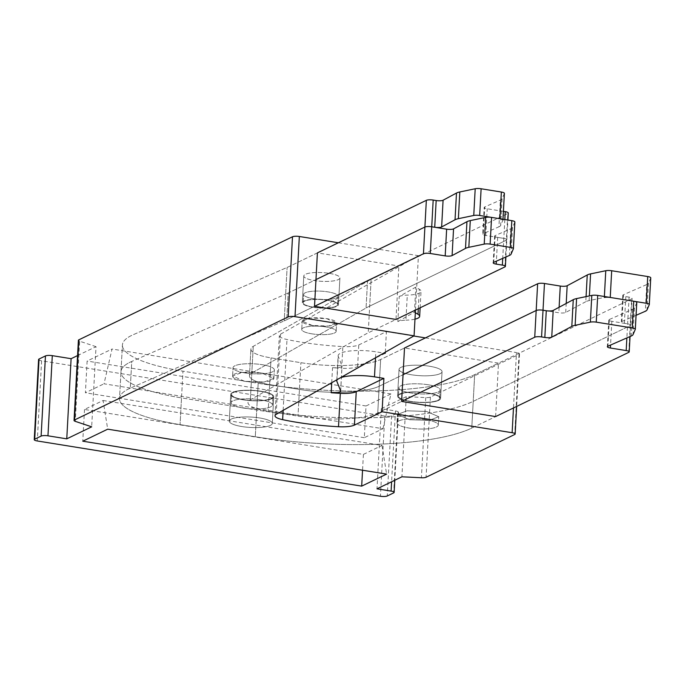 <?xml version="1.0" encoding="UTF-8"?>
<svg xmlns="http://www.w3.org/2000/svg" width="685" height="685" viewBox="0 0 685 685"><rect width="100%" height="100%" fill="white"/><g stroke="black" fill="none" stroke-linecap="round" stroke-linejoin="round"><path stroke-width="0.51" stroke-dasharray="3.42 2.57" d="M428.082 384.756A20.678 5 3.1 0 1 440.19 389.996A20.678 5 3.1 0 1 411 393.002A20.678 5 3.1 0 1 398.893 387.761A20.678 5 3.1 0 1 428.082 384.756A20.678 5 3.1 0 1 440.19 389.996A20.678 5 3.1 0 1 411 393.002A20.678 5 3.1 0 1 398.893 387.761A20.678 5 3.1 0 1 428.082 384.756M427.637 393.104A20.678 5 3.1 0 1 439.744 398.345A20.678 5 3.1 0 1 410.546 401.35A20.678 5 3.1 0 1 398.439 396.11A20.678 5 3.1 0 1 427.637 393.104A20.678 5 3.1 0 1 439.744 398.345A20.678 5 3.1 0 1 410.546 401.35A20.678 5 3.1 0 1 398.439 396.11A20.678 5 3.1 0 1 427.637 393.104M427.988 392.933A21.543 5.206 3.1 0 1 440.601 398.387A21.543 5.206 3.1 0 1 410.187 401.521A21.543 5.206 3.1 0 1 397.583 396.058A21.543 5.206 3.1 0 1 427.988 392.933A21.543 5.206 3.1 0 1 440.601 398.387A21.543 5.206 3.1 0 1 410.187 401.521A21.543 5.206 3.1 0 1 397.583 396.058A21.543 5.206 3.1 0 1 427.988 392.933M429.435 366.218A21.543 5.206 3.1 0 1 442.048 371.672A21.543 5.206 3.1 0 1 411.634 374.798A21.543 5.206 3.1 0 1 399.03 369.343A21.543 5.206 3.1 0 1 429.435 366.218A21.543 5.206 3.1 0 1 442.048 371.672A21.543 5.206 3.1 0 1 411.634 374.798A21.543 5.206 3.1 0 1 399.03 369.343A21.543 5.206 3.1 0 1 429.435 366.218M317.412 252.876L289.652 266.268A172.337 41.657 3.1 0 1 287.109 267.433L133.19 334.725A103.401 24.994 3.1 0 0 122.427 344.975A103.401 24.994 3.1 0 1 133.19 334.725L287.109 267.433A172.337 41.657 3.1 0 0 289.652 266.268L317.412 252.876L398.893 266.003L371.124 279.394L507.816 213.455A5.172 1.25 3.1 0 0 508.279 212.975M636.742 302.659L634.473 307.916A17.236 4.161 3.1 0 1 632.769 309.26L609.35 319.484A5.172 1.25 3.1 0 0 608.811 319.989A5.172 1.25 3.1 0 0 611.833 321.299L627.631 323.851A5.172 1.25 3.1 0 1 630.654 325.161A5.172 1.25 3.1 0 1 630.2 325.632L473.215 401.367A163.724 39.567 3.1 0 1 256.729 410.007L181.516 397.891L180.069 424.614L182.964 371.176A103.401 24.994 3.1 0 1 122.427 344.975A103.401 24.994 3.1 0 0 182.964 371.176L258.176 383.292A163.724 39.567 3.1 0 0 474.662 374.644L498.509 363.144L404.501 347.997L380.646 359.505A60.323 14.582 3.1 0 1 300.895 362.69L271.072 357.887A34.464 8.331 3.1 0 1 250.898 349.153A34.464 8.331 3.1 0 1 253.253 346.345L367.511 281.287A172.337 41.657 3.1 0 1 371.124 279.394A172.337 41.657 3.1 0 0 367.511 281.287L253.253 346.345A34.464 8.331 3.1 0 0 250.898 349.153A34.464 8.331 3.1 0 0 271.072 357.887L300.895 362.69A60.323 14.582 3.1 0 0 380.646 359.505L404.501 347.997M329.322 273.349A18.093 4.375 3.1 0 1 339.914 277.93A18.093 4.375 3.1 0 1 314.372 280.559A18.093 4.375 3.1 0 1 303.78 275.978A18.093 4.375 3.1 0 1 329.322 273.349A18.093 4.375 3.1 0 1 339.914 277.93A18.093 4.375 3.1 0 1 314.372 280.559A18.093 4.375 3.1 0 1 303.78 275.978A18.093 4.375 3.1 0 1 329.322 273.349M245.136 372.948A20.678 5 3.1 0 1 233.028 367.708A20.678 5 3.1 0 1 262.227 364.703A20.678 5 3.1 0 1 274.334 369.943A20.678 5 3.1 0 1 245.136 372.948A20.678 5 3.1 0 1 233.028 367.708A20.678 5 3.1 0 1 262.227 364.703A20.678 5 3.1 0 1 274.334 369.943A20.678 5 3.1 0 1 245.136 372.948M312.925 307.282A18.093 4.375 3.1 0 1 302.333 302.693A18.093 4.375 3.1 0 1 327.875 300.064A18.093 4.375 3.1 0 1 338.467 304.654A18.093 4.375 3.1 0 1 312.925 307.282A18.093 4.375 3.1 0 1 302.333 302.693A18.093 4.375 3.1 0 1 327.875 300.064A18.093 4.375 3.1 0 1 338.467 304.654A18.093 4.375 3.1 0 1 312.925 307.282M327.516 300.235A17.236 4.161 3.1 0 1 337.611 304.602A17.236 4.161 3.1 0 1 313.276 307.111A17.236 4.161 3.1 0 1 303.19 302.744A17.236 4.161 3.1 0 1 327.516 300.235A17.236 4.161 3.1 0 1 337.611 304.602A17.236 4.161 3.1 0 1 313.276 307.111A17.236 4.161 3.1 0 1 303.19 302.744A17.236 4.161 3.1 0 1 327.516 300.235M313.73 298.754A17.236 4.161 3.1 0 1 303.643 294.387A17.236 4.161 3.1 0 1 327.969 291.887A17.236 4.161 3.1 0 1 338.056 296.254A17.236 4.161 3.1 0 1 313.73 298.754A17.236 4.161 3.1 0 1 303.643 294.387A17.236 4.161 3.1 0 1 327.969 291.887A17.236 4.161 3.1 0 1 338.056 296.254A17.236 4.161 3.1 0 1 313.73 298.754M409.553 419.717L397.446 414.476L407.027 410.803L426.635 411.471L438.742 416.711L429.161 420.384L409.553 419.717L397.446 414.476L407.027 410.803L426.635 411.471L438.742 416.711L429.161 420.384L409.553 419.717M312.283 325.478L302.196 321.111L310.185 318.054L326.522 318.611L336.609 322.969L328.629 326.034L312.283 325.478A17.236 4.161 3.1 0 1 302.196 321.111A17.236 4.161 3.1 0 1 326.522 318.611A17.236 4.161 3.1 0 1 336.609 322.969A17.236 4.161 3.1 0 1 312.283 325.478M243.338 399.834A21.543 5.206 3.1 0 1 230.725 394.38A21.543 5.206 3.1 0 1 261.131 391.246A21.543 5.206 3.1 0 1 273.743 396.709A21.543 5.206 3.1 0 1 243.338 399.834A21.543 5.206 3.1 0 1 230.725 394.38A21.543 5.206 3.1 0 1 261.131 391.246A21.543 5.206 3.1 0 1 273.743 396.709A21.543 5.206 3.1 0 1 243.338 399.834M260.779 391.418A20.678 5 3.1 0 1 272.887 396.658A20.678 5 3.1 0 1 243.689 399.663A20.678 5 3.1 0 1 231.581 394.423A20.678 5 3.1 0 1 260.779 391.418A20.678 5 3.1 0 1 272.887 396.658A20.678 5 3.1 0 1 243.689 399.663A20.678 5 3.1 0 1 231.581 394.423A20.678 5 3.1 0 1 260.779 391.418M336.9 381.442L338.262 356.397L341.995 365.893A8.614 2.081 3.1 0 1 342.038 366.124A8.614 2.081 3.1 0 1 332.542 367.682A103.401 24.994 3.1 0 0 341.678 368.282L342.851 346.576A103.401 24.994 3.1 0 1 286.981 339.503A17.236 4.161 -176.9 0 1 279.343 335.59A17.236 4.161 -176.9 0 1 280.516 334.186L418.415 255.676L415.478 310.04M382.924 428.724L390.947 393.952L366.03 405.974L364.309 437.706L382.924 428.724L104.017 383.797L112.04 349.025L87.123 361.046L85.402 392.77L104.017 383.797M364.309 437.706L85.402 392.77M243.235 408.012A20.678 5 -176.9 0 0 272.433 405.006A20.678 5 -176.9 0 0 260.326 399.775A20.678 5 -176.9 0 0 231.128 402.771A20.678 5 -176.9 0 0 243.235 408.012A20.678 5 -176.9 0 0 272.433 405.006A20.678 5 -176.9 0 0 260.326 399.775A20.678 5 -176.9 0 0 231.128 402.771A20.678 5 -176.9 0 0 243.235 408.012M261.773 373.051A20.678 5 3.1 0 1 273.88 378.291A20.678 5 3.1 0 1 244.682 381.297A20.678 5 3.1 0 1 232.575 376.056A20.678 5 3.1 0 1 261.773 373.051L273.872 378.291L264.29 381.965L244.682 381.297L232.583 376.056L242.165 372.383L261.773 373.051M514.829 222.086L512.534 227.403A17.236 4.161 3.1 0 1 510.822 228.747L495.187 235.571A5.172 1.25 3.1 0 0 494.647 236.085A5.172 1.25 3.1 0 0 497.67 237.395L503.809 238.389A5.172 1.25 3.1 0 1 506.831 239.699A5.172 1.25 3.1 0 1 506.369 240.17L369.677 306.118A172.337 41.657 3.1 0 0 366.064 308.01L251.806 373.06A34.464 8.331 3.1 0 0 249.451 375.868L250.898 349.153L249.451 375.868A34.464 8.331 3.1 0 0 269.625 384.602L271.072 357.887L268.177 411.317L269.625 384.602L299.448 389.405L300.895 362.69L298.001 416.12L299.448 389.405A60.323 14.582 3.1 0 0 379.199 386.22L380.646 359.505L377.752 412.935L379.199 386.22L403.054 374.712L379.199 386.22A60.323 14.582 3.1 0 1 299.448 389.405L269.625 384.602A34.464 8.331 3.1 0 1 249.451 375.868A34.464 8.331 3.1 0 1 251.806 373.06L366.064 308.01L367.511 281.287L366.064 308.01A172.337 41.657 3.1 0 1 369.677 306.118L368.23 332.833A172.337 41.657 3.1 0 0 364.617 334.725L250.359 399.783A34.464 8.331 3.1 0 0 248.004 402.583A34.464 8.331 3.1 0 0 268.177 411.317L298.001 416.12A60.323 14.582 3.1 0 0 377.752 412.935L401.607 401.427L377.752 412.935A60.323 14.582 3.1 0 1 298.001 416.12L268.177 411.317A34.464 8.331 3.1 0 1 248.004 402.583A34.464 8.331 3.1 0 1 250.359 399.783L364.617 334.725A172.337 41.657 3.1 0 1 368.23 332.833L395.998 319.441L398.893 266.003M623.333 294.781L621.886 321.496A5.172 1.25 -176.9 0 0 621.346 322.01A5.172 1.25 -176.9 0 0 624.369 323.32L627.631 323.851A5.172 1.25 3.1 0 1 630.654 325.161A5.172 1.25 3.1 0 1 630.2 325.632L473.215 401.367L474.662 374.644L471.768 428.082L495.615 416.574L471.768 428.082A163.724 39.567 3.1 0 1 255.282 436.73L180.069 424.614A103.401 24.994 3.1 0 1 119.532 398.413A103.401 24.994 3.1 0 0 180.069 424.614L255.282 436.73L258.176 383.292L182.964 371.176L181.516 397.891A103.401 24.994 3.1 0 1 120.98 371.698A103.401 24.994 3.1 0 0 181.516 397.891L256.729 410.007A163.724 39.567 3.1 0 0 473.215 401.367L471.768 428.082A163.724 39.567 3.1 0 1 255.282 436.73L258.176 383.292A163.724 39.567 3.1 0 0 474.662 374.644L631.647 298.917A5.172 1.25 3.1 0 0 632.101 298.437A5.172 1.25 3.1 0 0 629.078 297.127L625.816 296.605A5.172 1.25 3.1 0 1 622.793 295.295A5.172 1.25 3.1 0 1 623.333 294.781L646.751 284.558L645.304 311.281M119.532 398.413A103.401 24.994 3.1 0 1 130.296 388.164L131.743 361.44A103.401 24.994 3.1 0 0 120.98 371.698A103.401 24.994 3.1 0 1 131.743 361.44L285.662 294.156L131.743 361.44L130.296 388.164L284.215 320.871L130.296 388.164A103.401 24.994 3.1 0 0 119.532 398.413L122.427 344.975L119.532 398.413M286.758 319.707A172.337 41.657 3.1 0 1 284.215 320.871L287.109 267.433L284.215 320.871A172.337 41.657 3.1 0 0 286.758 319.707L288.205 292.992A172.337 41.657 3.1 0 1 285.662 294.156A172.337 41.657 3.1 0 0 288.205 292.992L315.965 279.591L288.205 292.992L286.758 319.707L314.518 306.315L286.758 319.707M426.19 419.819A20.678 5 3.1 0 1 438.297 425.06A20.678 5 3.1 0 1 409.099 428.065A20.678 5 3.1 0 1 396.992 422.825A20.678 5 3.1 0 1 426.19 419.819A20.678 5 3.1 0 1 438.297 425.06A20.678 5 3.1 0 1 409.099 428.065A20.678 5 3.1 0 1 396.992 422.825A20.678 5 3.1 0 1 426.19 419.819M311.829 333.826A17.236 4.161 3.1 0 1 301.742 329.459A17.236 4.161 3.1 0 1 326.069 326.959A17.236 4.161 3.1 0 1 336.164 331.326A17.236 4.161 3.1 0 1 311.829 333.826A17.236 4.161 3.1 0 1 301.742 329.459A17.236 4.161 3.1 0 1 326.069 326.959A17.236 4.161 3.1 0 1 336.164 331.326A17.236 4.161 3.1 0 1 311.829 333.826M259.683 417.97A21.543 5.206 3.1 0 1 272.296 423.424A21.543 5.206 3.1 0 1 241.891 426.55A21.543 5.206 3.1 0 1 229.278 421.095A21.543 5.206 3.1 0 1 259.683 417.97A21.543 5.206 3.1 0 1 272.296 423.424A21.543 5.206 3.1 0 1 241.891 426.55A21.543 5.206 3.1 0 1 229.278 421.095A21.543 5.206 3.1 0 1 259.683 417.97M337.337 379.516A26.715 6.456 3.1 0 1 340.556 377.692M338.262 356.397A26.715 6.456 3.1 0 1 338.133 355.678A26.715 6.456 3.1 0 1 375.842 351.799L383.78 353.083M495.615 416.574L498.509 363.144M103.11 400.494L382.016 445.421L363.41 454.403L84.503 409.467L103.11 400.494L107.699 429.178M385.244 353.314L357.604 366.646A17.236 4.161 3.1 0 1 341.678 368.282M390.947 393.952L112.04 349.025M366.03 405.974L87.123 361.046M385.304 352.21L386.417 331.608L358.777 344.94A17.236 4.161 3.1 0 1 342.851 346.576M386.417 331.608L413.757 336.01M425.436 337.893L516.473 352.561L513.467 407.969M84.503 409.467L82.782 441.2M363.41 454.403L362.545 470.235M382.016 445.421L386.605 474.106M38.591 359.505A5.172 1.25 -176.9 0 0 41.614 360.815L384.764 416.095A5.172 1.25 -176.9 0 0 391.597 415.821L398.011 412.73A5.172 1.25 -176.9 0 0 398.473 412.259A5.172 1.25 -176.9 0 0 395.442 410.949L381.339 408.671L406.256 396.649L425.753 397.6A5.172 1.25 -176.9 0 0 430.403 397.103L519.033 354.35A5.172 1.25 -176.9 0 0 519.495 353.871A5.172 1.25 -176.9 0 0 516.473 352.561M406.256 396.649L401.915 476.803M381.339 408.671L376.998 488.825M77.568 355.575L96.02 346.67L91.679 426.823M96.02 346.67L79.631 341.199L75.29 421.352M78.39 340.308A5.172 1.25 -176.9 0 0 79.631 341.199M338.356 242.773L418.415 255.676M399.209 296.545A12.929 3.125 3.1 0 1 407.284 295.124A19.822 4.786 3.1 0 0 421.018 291.313A19.822 4.786 3.1 0 0 419.348 289.241L415.804 287.101L399.209 296.545L397.857 321.599A12.929 3.125 3.1 0 1 405.931 320.169L407.284 295.124M397.857 321.599L414.451 312.146L415.804 287.101M414.982 319.159A19.822 4.786 3.1 0 1 405.931 320.169M414.451 312.146L415.333 312.685M503.415 211.374L487.215 208.762A5.172 1.25 3.1 0 1 484.184 207.452L482.737 234.167A5.172 1.25 3.1 0 0 485.768 235.477L503.809 238.389A5.172 1.25 3.1 0 1 506.831 239.699A5.172 1.25 3.1 0 1 506.369 240.17L369.677 306.118L371.124 279.394L368.23 332.833L395.998 319.441M650.724 277.956L648.455 283.213A17.236 4.161 3.1 0 1 646.751 284.558M504.365 193.444L502.071 198.77A17.236 4.161 3.1 0 1 500.358 200.114L484.723 206.939L483.276 233.653L498.911 226.829L500.358 200.114M484.184 207.452A5.172 1.25 3.1 0 1 484.723 206.939M482.737 234.167A5.172 1.25 3.1 0 1 483.276 233.653M502.987 219.243L502.944 220.056A5.172 1.25 3.1 0 1 502.918 220.168L500.624 225.485A17.236 4.161 3.1 0 1 498.911 226.829M621.886 321.496L636.074 315.305M586.077 296.605L585.795 301.691A17.236 4.161 3.1 0 1 589.126 300.604L604.324 297.436L604.375 296.511M585.795 301.691L565.724 312.454A5.172 1.25 3.1 0 1 558.814 312.762L543.017 310.219M340.642 390.938L341.995 365.893M250.359 399.783L253.253 346.345L250.359 399.783M375.517 357.784L375.842 351.799M331.728 382.709L332.542 367.682M357.604 366.646L358.777 344.94M519.033 354.35L514.692 434.504M430.403 397.103L426.061 477.257M425.753 397.6L421.412 477.753M395.442 410.949L391.606 481.778M398.011 412.73L393.669 492.883M391.597 415.821L387.256 495.974M384.764 416.095L380.423 496.248M41.614 360.815L37.281 440.969M283.136 410.375L286.981 339.503M276.175 414.339L280.516 334.186M418.304 308.678L419.348 289.241M634.473 307.916L633.034 334.631M632.769 309.26L631.322 335.975M609.35 319.484L607.903 346.199M611.833 321.299L610.549 345.043M629.078 297.127L626.869 337.919M628.753 352.355L631.647 298.917M512.534 227.403L511.087 254.118M510.822 228.747L509.375 255.471M495.187 235.571L493.739 262.295M497.67 237.395L496.385 261.139M504.828 219.534L502.721 258.373M504.922 266.893L507.816 213.455M624.369 323.32L625.816 296.605M589.126 300.604L589.383 295.92M565.724 312.454L566.212 303.455M559.114 307.257L558.814 312.762M485.768 235.477L487.215 208.762M502.071 198.77L500.624 225.485M502.918 220.168L502.97 219.234M648.455 283.213L647.008 309.928M439.744 398.345L440.19 389.996L439.744 398.345M398.439 396.11L398.893 387.761L398.439 396.11M440.601 398.387L442.048 371.672L440.601 398.387M397.583 396.058L399.03 369.343L397.583 396.058M302.333 302.693L303.78 275.978L302.333 302.693M303.19 302.744L303.643 294.387L303.19 302.744M337.611 304.602L338.056 296.254L337.611 304.602M231.581 394.423L231.128 402.771L231.581 394.423M272.887 396.658L272.433 405.006L272.887 396.658M338.467 304.654L339.914 277.93L338.467 304.654M273.88 378.291L274.334 369.943L273.88 378.291M232.575 376.056L233.028 367.708L232.575 376.056M438.297 425.06L438.742 416.711L438.297 425.06M396.992 422.825L397.446 414.476L396.992 422.825M301.742 329.459L302.196 321.111L301.742 329.459M336.164 331.326L336.609 322.969L336.164 331.326M272.296 423.424L273.743 396.709L272.296 423.424M229.278 421.095L230.725 394.38L229.278 421.095M336.832 379.807L338.133 355.678M340.685 391.169L342.038 366.124M519.495 353.871L516.653 406.428M398.473 412.259L394.791 480.245M275.002 415.744L279.343 335.59M420.119 307.805L421.018 291.313M608.811 319.989L607.364 346.713M630.046 336.532L632.101 298.437M494.647 236.085L493.2 262.809M505.898 256.986L507.902 220.031M622.793 295.295L621.346 322.01"/><path stroke-width="1.03" d="M337.337 379.516A26.715 6.456 3.1 0 0 336.78 380.732A26.715 6.456 3.1 0 0 336.9 381.442L340.642 390.938A8.614 2.081 3.1 0 1 340.685 391.169A8.614 2.081 3.1 0 1 331.189 392.736L331.728 382.709M340.556 377.692A26.715 6.456 3.1 0 1 374.489 376.853L375.517 357.784M626.869 337.919L626.184 350.566A5.172 1.25 3.1 0 1 629.207 351.876A5.172 1.25 3.1 0 1 628.753 352.355L495.615 416.574L401.607 401.427L404.501 347.997L537.631 283.77A5.172 1.25 3.1 0 1 544.464 283.496L560.262 286.047L559.114 307.257M383.891 378.36L382.076 411.762L354.436 425.094L356.243 391.7L383.891 378.36L374.489 376.853M356.243 391.7A17.236 4.161 3.1 0 1 340.317 393.336A103.401 24.994 3.1 0 1 331.189 392.736M385.304 352.21L385.244 353.314L383.78 353.083M513.39 248.578L514.829 222.086A5.172 1.25 3.1 0 0 514.855 221.974A5.172 1.25 3.1 0 0 511.823 220.664L491.573 217.402A5.172 1.25 3.1 0 0 485.665 217.385L470.278 220.596A17.236 4.161 3.1 0 0 466.947 221.683L453.547 228.867A5.172 1.25 3.1 0 1 446.637 229.175L431.73 226.778A5.172 1.25 3.1 0 0 424.897 227.043L315.965 279.591L424.897 227.043L423.45 253.767L314.518 306.315L317.412 252.876L426.344 200.328A5.172 1.25 3.1 0 1 433.177 200.054L436.174 200.542L434.727 227.257A5.172 1.25 -176.9 0 0 441.637 226.949L443.084 200.225A5.172 1.25 3.1 0 1 436.174 200.542M314.518 306.315L395.998 319.441L504.922 266.893A5.172 1.25 3.1 0 0 505.384 266.414L505.898 256.986M382.076 411.762L512.132 432.714A5.172 1.25 -176.9 0 1 515.154 434.025A5.172 1.25 -176.9 0 1 514.692 434.504L426.061 477.257A5.172 1.25 -176.9 0 1 421.412 477.753L401.915 476.803L376.998 488.825L391.101 491.102A5.172 1.25 -176.9 0 1 394.132 492.412A5.172 1.25 -176.9 0 1 393.669 492.883L387.256 495.974A5.172 1.25 -176.9 0 1 380.423 496.248L37.281 440.969A5.172 1.25 -176.9 0 1 34.25 439.659A5.172 1.25 -176.9 0 1 34.712 439.179L41.117 436.088A5.172 1.25 -176.9 0 1 47.959 435.814L66.762 438.845L91.679 426.823L75.29 421.352A5.172 1.25 -176.9 0 1 74.049 420.462A5.172 1.25 -176.9 0 1 74.511 419.982L288.162 316.915A5.172 1.25 -176.9 0 1 294.995 316.641L414.074 335.83L276.175 414.339A17.236 4.161 -176.9 0 0 275.002 415.744A17.236 4.161 -176.9 0 0 282.64 419.657L283.136 410.375M413.757 336.01L425.436 337.893M361.689 486.127L386.605 474.106L107.699 429.178L82.782 441.2L361.689 486.127L362.545 470.235M354.436 425.094A17.236 4.161 3.1 0 1 338.51 426.729A103.401 24.994 3.1 0 1 282.64 419.657M66.762 438.845L71.103 358.692L52.3 355.661A5.172 1.25 -176.9 0 0 45.458 355.935L39.054 359.026A5.172 1.25 -176.9 0 0 38.591 359.505L34.25 439.659M71.103 358.692L77.568 355.575M338.356 242.773L299.336 236.488A5.172 1.25 -176.9 0 0 292.504 236.762L78.852 339.828A5.172 1.25 -176.9 0 0 78.39 340.308L74.049 420.462M415.478 310.04L414.074 335.83M415.333 312.685L417.996 314.295A19.822 4.786 3.1 0 1 419.657 316.367A19.822 4.786 3.1 0 1 414.982 319.159M635.303 329.151L636.742 302.659A5.172 1.25 3.1 0 0 636.767 302.547A5.172 1.25 3.1 0 0 633.745 301.237L597.705 295.432A5.172 1.25 3.1 0 0 591.797 295.415L576.59 298.583A17.236 4.161 3.1 0 0 573.259 299.67L553.189 310.433A5.172 1.25 3.1 0 1 546.279 310.742L543.017 310.219A5.172 1.25 3.1 0 0 536.184 310.493L403.054 374.712L536.184 310.493A5.172 1.25 3.1 0 1 543.017 310.219L541.57 336.934L544.832 337.457A5.172 1.25 -176.9 0 0 551.742 337.148L571.812 326.394A17.236 4.161 -176.9 0 1 575.143 325.306L590.35 322.13A5.172 1.25 -176.9 0 1 596.258 322.147L632.298 327.952A5.172 1.25 -176.9 0 1 635.32 329.262A5.172 1.25 -176.9 0 1 635.295 329.374L633.034 334.631A17.236 4.161 -176.9 0 1 631.322 335.975L607.903 346.199A5.172 1.25 -176.9 0 0 607.364 346.713A5.172 1.25 -176.9 0 0 610.386 348.023L626.184 350.566M423.45 253.767A5.172 1.25 3.1 0 1 430.283 253.493L433.177 200.054M446.637 229.175L445.19 255.89L430.283 253.493M445.19 255.89A5.172 1.25 -176.9 0 0 452.1 255.582L465.5 248.398A17.236 4.161 -176.9 0 1 468.831 247.311L484.218 244.108A5.172 1.25 -176.9 0 1 490.126 244.117L510.376 247.379A5.172 1.25 -176.9 0 1 513.408 248.689A5.172 1.25 -176.9 0 1 513.382 248.801L511.087 254.118A17.236 4.161 -176.9 0 1 509.375 255.471L493.739 262.295A5.172 1.25 -176.9 0 0 493.2 262.809A5.172 1.25 -176.9 0 0 496.223 264.119L502.362 265.104A5.172 1.25 3.1 0 1 505.384 266.414M537.631 283.77L534.737 337.208L401.607 401.427M534.737 337.208A5.172 1.25 3.1 0 1 541.57 336.934M589.383 295.92L590.573 273.889A17.236 4.161 3.1 0 0 587.242 274.976L567.171 285.731A5.172 1.25 3.1 0 1 560.262 286.047M590.573 273.889L605.771 270.721A5.172 1.25 3.1 0 1 611.688 270.738L647.719 276.543A5.172 1.25 3.1 0 1 650.75 277.853A5.172 1.25 3.1 0 1 650.724 277.956L649.286 304.457M456.484 193.042L455.037 219.765A17.236 4.161 3.1 0 1 458.368 218.678L459.815 191.963A17.236 4.161 3.1 0 0 456.484 193.042L443.084 200.225M459.815 191.963L475.202 188.752A5.172 1.25 3.1 0 1 481.118 188.769L501.36 192.031A5.172 1.25 3.1 0 1 504.391 193.341A5.172 1.25 3.1 0 1 504.365 193.444L502.97 219.234M504.828 219.534L505.256 211.665L503.415 211.374M505.256 211.665A5.172 1.25 3.1 0 1 508.279 212.975L507.902 220.031M455.037 219.765L441.637 226.949M434.727 227.257L431.73 226.778A5.172 1.25 3.1 0 0 424.897 227.043L426.344 200.328M501.36 192.031L499.913 218.746A5.172 1.25 3.1 0 1 502.944 220.056M499.913 218.746L479.671 215.484L481.118 188.769M458.368 218.678L473.755 215.467A5.172 1.25 3.1 0 1 479.671 215.484M636.074 315.305L645.304 311.281A17.236 4.161 3.1 0 0 647.008 309.928L649.277 304.679A5.172 1.25 3.1 0 0 649.303 304.568A5.172 1.25 3.1 0 0 646.28 303.258L647.719 276.543M604.324 297.436A5.172 1.25 3.1 0 1 610.241 297.453L646.28 303.258M513.467 407.969L512.132 432.714M338.51 426.729L340.317 393.336M391.606 481.778L391.101 491.102M39.054 359.026L34.712 439.179M45.458 355.935L41.117 436.088M52.3 355.661L47.959 435.814M78.852 339.828L74.511 419.982M292.504 236.762L288.162 316.915M299.336 236.488L294.995 316.641M417.996 314.295L418.304 308.678M546.279 310.742L544.832 337.457M553.189 310.433L551.742 337.148M573.259 299.67L571.812 326.394M576.59 298.583L575.143 325.306M591.797 295.415L590.35 322.13M597.705 295.432L596.258 322.147M633.745 301.237L632.298 327.952M610.549 345.043L610.386 348.023M453.547 228.867L452.1 255.582M466.947 221.683L465.5 248.398M470.278 220.596L468.831 247.311M485.665 217.385L484.218 244.108M491.573 217.402L490.126 244.117M511.823 220.664L510.376 247.379M496.385 261.139L496.223 264.119M502.721 258.373L502.362 265.104M610.241 297.453L611.688 270.738M605.771 270.721L604.375 296.511M587.242 274.976L586.077 296.605M566.212 303.455L567.171 285.731M543.017 310.219L544.464 283.496M475.202 188.752L473.755 215.467M336.78 380.732L336.832 379.807M516.653 406.428L515.154 434.025M394.791 480.245L394.132 492.412M419.657 316.367L420.119 307.805M636.767 302.547L635.32 329.262M629.207 351.876L630.046 336.532M514.855 221.974L513.408 248.689M504.391 193.341L502.987 219.243M650.75 277.853L649.303 304.568"/></g></svg>
